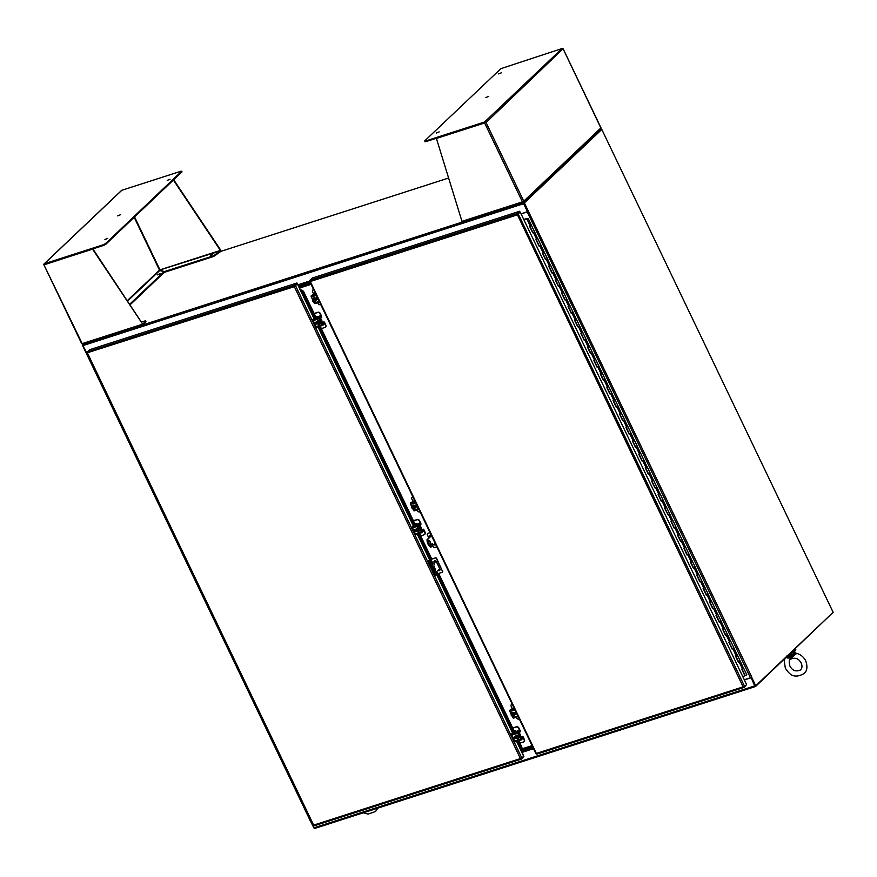<?xml version="1.0" encoding="UTF-8"?>
<svg xmlns="http://www.w3.org/2000/svg" width="877" height="877" viewBox="0 0 877 877"><rect width="100%" height="100%" fill="white"/><g stroke="black" fill="none" stroke-linecap="round" stroke-linejoin="round"><path stroke-width="1.32" d="M795.329 648.761A6.665 1.392 154.4 0 1 795.417 648.87L795.79 649.638A6.665 1.392 154.4 0 1 789.695 654.099M795.417 648.87A6.665 1.392 154.4 0 1 791.865 652.039M792.611 651.337A5.711 1.195 -25.6 0 0 794.014 650.263A5.711 1.195 -25.6 0 0 794.573 649.462M313.385 825.312L313.736 825.728A1.085 0.581 72.2 0 0 314.273 825.761L521.355 759.087M87.36 352.773L294.332 286.658L294.431 285.891A1.085 0.581 -107.8 0 1 294.617 285.178L87.251 351.94A1.085 0.581 72.2 0 0 87.075 352.664M523.755 756.412L521.629 759A1.085 0.581 -107.8 0 1 521.091 758.967L520.423 758.561L523.887 756.314L521.081 750.449M313.977 318.526L297.369 283.863L294.321 286.658L520.423 758.561L313.659 825.136L87.557 353.234M294.431 285.891L294.332 286.658L297.369 283.863M521.124 758.55L520.423 758.561M294.617 285.178L296.93 282.986L89.564 349.748L87.251 351.94M296.93 282.986L297.237 283.622L294.913 285.814M300.296 289.651L297.478 283.775M518.767 740.659L521.958 747.303L520.73 750.46L521.519 747.632L518.252 740.824M299.956 289.662L301.535 289.98L303.025 291.592L315.676 318L314.81 318.154M429.785 559.899L431.802 559.142L419.469 533.402M301.535 289.98L303.464 291.274L316.378 318.219M320.171 326.156L415.676 525.466M438.643 573.415L514.974 732.723M438.621 573.426L437.206 573.953M319.656 326.321L414.974 525.246L414.108 525.4M418.954 533.567L431.363 559.46M438.204 573.733L514.273 732.503L513.407 732.657M92.776 366.454L93.357 366.487L92.776 366.454M99.211 379.884L99.792 379.916L99.211 379.884M93.115 366.575L96.58 373.207L95.9 373.317L89.476 359.899M105.635 393.302L106.216 393.334L105.635 393.302M99.55 380.004L96.338 373.284M112.07 406.731L112.651 406.764L112.07 406.731M105.985 393.422L102.773 386.713M118.505 420.16L119.086 420.193L118.505 420.16M115.874 413.473L115.205 413.593L109.197 400.142M124.94 433.578L125.521 433.611L124.94 433.578M122.298 426.902L121.629 427.022L118.417 420.313L115.205 413.593L115.874 413.484M131.364 447.007L131.945 447.04L131.364 447.007M128.733 440.331L128.064 440.451L121.629 427.022L122.309 426.913M137.799 460.436L138.38 460.469L137.799 460.436M131.714 447.127L135.168 453.76L134.499 453.869L128.064 440.451L128.733 440.342M144.234 473.854L144.815 473.887L144.234 473.854M138.149 460.557L134.926 453.837M150.669 487.283L151.25 487.316L150.669 487.283M144.584 473.975L141.361 467.266M157.093 500.712L157.674 500.745L157.093 500.712M151.008 487.404L147.796 480.695M164.12 514.174L163.44 514.284L164.109 514.163M157.443 500.822L154.231 494.113M170.544 527.603L169.875 527.713L170.544 527.592M163.878 514.251L160.655 507.542M176.398 540.977L176.979 541.021L176.398 540.977M170.313 527.68L167.09 520.96M182.822 554.407L183.403 554.439L182.822 554.407M176.737 541.098L173.525 534.389M189.849 567.879L189.169 567.989L189.838 567.868M183.172 554.527L179.96 547.818M195.692 581.254L196.273 581.287L195.692 581.254M189.607 567.956L186.384 561.236M202.127 594.683L202.708 594.716L202.127 594.683M199.485 588.007L198.816 588.127L192.819 574.665M209.143 608.156L208.463 608.265L209.132 608.145M205.92 601.425L205.251 601.545L198.816 588.127L199.496 588.018M214.986 621.53L215.567 621.563L214.986 621.53M212.355 614.854L211.686 614.974L208.463 608.265L205.251 601.545L205.92 601.436M221.421 634.959L222.002 634.992L221.421 634.959M218.79 628.283L218.121 628.403L214.898 621.683L211.686 614.974L212.355 614.865M227.856 648.388L228.437 648.421L227.856 648.388M221.771 635.08L225.225 641.712L224.545 641.821L218.121 628.403L218.79 628.294M234.28 661.806L234.861 661.839L234.28 661.806M228.195 648.509L224.983 641.789M240.715 675.235L241.296 675.268L240.715 675.235M234.63 661.927L231.418 655.218M247.15 688.664L247.731 688.697L247.15 688.664M241.065 675.356L237.842 668.647M254.166 702.126L253.497 702.236L254.166 702.115M247.5 688.785L244.277 682.065M260.601 715.555L259.932 715.665L260.59 715.544M253.924 702.203L250.712 695.494M266.444 728.94L267.025 728.973L266.444 728.94M260.359 715.632L257.147 708.912M272.879 742.359L273.46 742.391L272.879 742.359M266.794 729.05L263.571 722.341M279.314 755.788L279.895 755.821L279.314 755.788M273.229 742.479L270.006 735.77M285.738 769.206L286.319 769.25L285.738 769.206M279.653 755.908L276.441 749.188M292.173 782.635L292.754 782.668L292.173 782.635M286.088 769.326L282.876 762.617M298.608 796.064L299.189 796.097L298.608 796.064M295.977 789.377L295.308 789.497L289.3 776.046M305.043 809.482L305.624 809.515L305.043 809.482M302.401 802.806L301.732 802.926L298.52 796.217L295.308 789.497L295.977 789.388M308.255 816.202L308.847 816.246M302.412 802.817L301.732 802.926L308.167 816.355M436.768 571.53L437.798 573.69L442.096 572.308A0.954 0.778 -133.5 0 0 442.457 571.223L436.428 558.638A0.954 0.778 -133.5 0 0 435.266 558.046L431.758 559.175M434.181 562.727L434.038 562.409A1.425 1.173 46.5 0 1 436.34 561.675L439.87 569.052A1.425 1.173 46.5 0 1 438.007 570.357M429.894 559.833L428.732 560.874L430.388 559.679M437.798 573.69L436.823 574.216L435.924 572.33M436.428 558.638L436.647 558.43A0.954 0.778 -133.5 0 0 435.485 557.838L431.758 559.033M436.647 558.43L442.457 571.223M442.447 572.045A0.954 0.778 -133.5 0 0 442.677 571.015M434.137 572.308L435.891 575.071L436.823 574.216M434.323 560.907A1.425 1.173 -133.5 0 0 434.258 562.201L434.411 562.508M438.226 570.149A1.425 1.173 -133.5 0 0 439.805 570.346M429.16 560.732L431.462 566.739M428.732 560.874L431.944 568.767M432.975 570.927L434.773 574.676L435.759 575.071M522.813 202.159L523.624 202.302L600.756 129.04M448.618 178.031L220.741 251.403M160.557 270.785L160.042 270.127M82.887 344.179L82.822 344.233A1.085 0.581 72.2 0 0 82.833 345.626L523.635 203.694L527.505 211.763L523.942 203.409M523.624 202.302A1.085 0.581 72.2 0 0 523.635 203.694M523.931 202.938L601.216 129.632L523.777 203.091L527.801 211.478L528.382 211.291L524.369 202.894L523.777 203.091M87.152 353.552L82.833 345.626M521.059 213.835L527.505 211.763M298.191 285.244L309.724 281.528M298.498 285.88L310.019 282.164M755.24 685.836L751.118 677.57L754.68 685.924A1.085 0.581 72.2 0 0 755.59 686.45L832.69 612.749M755.316 686.538L314.788 828.381A1.085 0.581 -107.8 0 1 313.878 827.855L310.315 819.502L309.724 819.688L313.966 828.009M524.369 202.894L601.797 129.445L833.15 612.31L755.722 685.77L751.699 677.373L744.288 679.763M310.392 819.48L308.682 816.29M750.811 677.855L744.365 679.927M533.446 748.476L521.914 752.192M157.224 274.896L160.063 273.745L157.224 274.896M167.233 180.388L170.072 179.237L167.233 180.388M104.911 239.509L107.75 238.358L104.911 239.509M117.671 215.874L120.511 214.722L117.671 215.874M212.64 254.385L210.447 255.766L212.64 254.385M129.796 304.155L163.791 271.903L159.493 270.116L127.395 300.559M160.009 270.105L164.328 271.618L213.363 255.832L220.335 250.899L159.493 270.116L134.203 217.332M44.694 264.646L103.782 245.341L105.821 244.255L105.525 243.609L103.475 244.705L103.782 245.341M82.328 343.828L83.304 343.97M173.438 180.114L220.39 250.405L159.943 269.875L134.587 216.97M121.333 190.737A1.085 0.888 46.5 0 1 121.804 190.287L180.903 171.256L182.032 171.826L105.821 244.255M44.113 264.832L44.683 264.372L43.85 264.646A1.085 0.888 46.5 0 1 44.376 263.736L103.475 244.705M142.962 323.865L142.666 324.15A1.085 0.581 72.2 0 0 143.039 324.643L92.863 248.86L44.683 264.372M81.78 343.466L82.208 343.609A1.085 0.581 72.2 0 0 82.581 344.113L143.269 324.775M130.18 304.725L164.098 272.539L163.791 271.903M220.456 250.636L220.697 250.12A1.085 0.581 -107.8 0 1 220.883 250.8L220.631 251.535L220.883 250.8M173.745 179.829L220.697 250.12M181.725 171.19L105.525 243.609M44.376 264.657L92.567 249.145L142.666 324.15L82.208 343.609L43.85 264.646M141.635 321.881L145.626 320.796L143.083 324.03L143.51 324.698L145.757 321.366M82.581 344.113L83.468 344.025M163.835 271.98L164.635 272.254L164.328 271.618M164.635 272.254L213.67 256.468L220.631 251.535M439.169 131.879L436.329 133.03L439.169 131.879M501.491 72.758L498.651 73.909L501.491 72.758M488.73 96.404L485.891 97.544L488.73 96.404M522.813 201.721L522.791 202.368A1.085 0.581 -107.8 0 1 522.418 201.863L523.755 201.162L486.077 122.528L485.496 122.714M600.975 128.634L600.285 129.401L600.975 128.634A1.085 0.888 -133.5 0 0 600.877 127.987L600.778 127.768M522.824 201.995L523.854 201.798A1.085 0.888 46.5 0 0 523.755 201.162L600.877 127.987L563.155 48.915A1.085 0.888 -133.5 0 0 562.025 48.542L500.877 68.658L424.83 140.791L424.983 141.723L425.794 141.657L424.676 141.087M563.045 48.805L486.077 122.528L436.406 138.434L461.971 221.333A1.085 0.581 72.2 0 0 462.343 221.826L522.9 202.543M484.893 122.627L425.794 141.657M562.025 48.542L484.586 121.991A1.085 0.888 -133.5 0 1 485.715 122.363L436.406 138.434M484.586 121.991L425.488 141.022M522.977 202.51L462.804 221.925M462.343 221.826L462.946 221.848M517.145 214.185L743.137 686.855L743.915 686.91L744.617 686.461L518.208 213.911L517.035 214.942L517.145 214.185A1.085 0.581 -107.8 0 1 517.32 213.462L519.633 211.269L312.278 278.042L309.965 280.234A1.085 0.581 72.2 0 0 309.789 280.947L309.789 280.958M536.088 753.606L536.439 754.023A1.085 0.581 72.2 0 0 536.987 754.056L744.069 687.371M746.47 684.707L744.343 687.283A1.085 0.581 -107.8 0 1 743.806 687.25L743.137 686.855L536.362 753.431L310.074 281.057M519.633 211.269L519.94 211.905L517.627 214.098L520.193 212.037L518.208 213.911M520.193 212.037L746.601 684.575L744.617 686.461M517.43 214.295L517.035 214.942L517.43 214.295M743.839 686.834L743.137 686.855M517.627 214.098L517.342 214.657M743.575 668.11L742.019 668.91M743.619 668.197L746.842 674.851L745.318 675.476M737.14 654.691L735.584 655.492M738.851 662.08L740.407 661.433L737.184 654.768M730.716 641.262L729.149 642.063M732.427 648.651L733.972 648.004L730.749 641.35M724.281 627.833L722.714 628.634M725.992 635.233L727.537 634.586L724.325 627.921M717.846 614.415L716.29 615.216M719.589 621.771L721.113 621.157L717.89 614.503M711.411 600.986L709.855 601.786M713.122 608.375L714.678 607.728L711.455 601.074M704.987 587.568L703.42 588.357M706.719 594.924L708.243 594.31L705.02 587.645M698.552 574.139L696.985 574.939M700.295 581.495L701.808 580.881L698.596 574.227M692.117 560.71L690.561 561.51M693.828 568.099L695.384 567.452L692.161 560.798M685.682 547.292L684.126 548.092M687.393 554.681L688.949 554.034L685.726 547.369M679.258 533.863L677.691 534.663M680.969 541.252L682.514 540.605L679.291 533.95M672.823 520.434L671.256 521.234M674.534 527.822L676.079 527.176L672.867 520.521M664.799 507.926L667.956 514.536L664.547 508.002L666.432 507.038L664.832 507.816M668.099 514.404L669.655 513.758L666.432 507.092M659.953 493.587L658.397 494.387M661.664 500.975L663.22 500.328L659.997 493.674M653.529 480.157L651.962 480.958M655.24 487.546L656.785 486.899L659.833 493.587M653.562 480.245L656.741 486.878L655.612 487.645L654.9 487.875L652.006 481.056M647.094 466.739L645.527 467.54M648.805 474.128L650.35 473.481L647.127 466.816M640.659 453.31L639.103 454.111M642.37 460.699L643.926 460.052L640.703 453.398M634.224 439.881L632.668 440.682M635.935 447.27L637.491 446.623L640.528 453.31M634.268 439.969L637.447 446.601L636.318 447.369L635.606 447.599L632.712 440.78M627.8 426.463L626.233 427.263M629.533 433.819L631.056 433.205L627.833 426.551M621.365 413.034L619.798 413.834M623.076 420.423L624.621 419.776L621.398 413.122M614.93 399.605L613.374 400.405M616.641 407.005L618.197 406.358L614.974 399.693M608.495 386.187L606.939 386.987M610.239 393.543L611.762 392.929L608.539 386.275M602.071 372.758L600.504 373.558M603.782 380.147L605.327 379.5L602.104 372.846M595.636 359.34L594.069 360.129M597.347 366.729L598.892 366.082L595.669 359.417M589.201 345.911L587.645 346.711M590.912 353.299L592.468 352.653L589.245 345.998M582.766 332.482L581.21 333.282M584.477 339.87L586.033 339.224L582.81 332.569M576.342 319.064L574.775 319.864M578.053 326.452L579.598 325.805L576.375 319.14M569.907 305.635L568.34 306.435M571.618 313.023L573.163 312.376L569.94 305.722M563.472 292.205L561.916 293.006M565.183 299.594L566.739 298.947L563.516 292.293M557.038 278.787L555.481 279.588M558.748 286.176L560.304 285.529L557.081 278.864M550.613 265.358L549.046 266.159M552.324 272.747L553.869 272.1L550.646 265.446M544.178 251.929L542.611 252.729M545.889 259.318L547.434 258.671L550.482 265.358M544.211 252.017L547.391 258.649L546.261 259.417L545.549 259.647L542.655 252.828M537.744 238.511L536.187 239.311M539.487 245.867L541.01 245.253L537.787 238.588M531.309 225.082L529.752 225.882M533.019 232.471L534.575 231.824L531.352 225.17M523.701 219.36L528.097 218.373L523.755 219.469M527 218.932L523.997 219.974M526.989 218.91L524.051 220.072M529.719 226.003L532.69 232.789L529.467 226.08L531.188 225.082M735.551 655.601L738.522 662.398L740.407 661.433L743.444 668.11M741.986 669.03L744.946 675.827L741.734 669.107L743.619 668.142L746.842 674.851M729.116 642.183L732.087 648.969L733.972 648.004L737.02 654.691M738.522 662.398L735.299 655.689L737.195 654.713L740.407 661.433M722.681 628.754L725.652 635.551L727.537 634.586L730.585 641.262M732.087 648.969L728.875 642.26L730.76 641.295L733.972 648.004M716.257 615.325L719.217 622.122L721.113 621.157L724.15 627.833M725.652 635.551L722.44 628.831L724.325 627.866L727.537 634.586M709.822 601.907L712.793 608.693L714.678 607.728L717.715 614.415M719.217 622.122L716.005 615.413L717.89 614.448L721.113 621.157M703.387 588.478L706.358 595.275L708.243 594.31L711.291 600.986M712.793 608.693L709.57 601.984L711.466 601.019L714.678 607.728M696.952 575.049L699.923 581.846L701.808 580.881L704.856 587.568M706.358 595.275L703.146 588.555L705.031 587.59L708.243 594.31M690.528 561.631L693.488 568.417L695.384 567.452L698.421 574.139M699.923 581.846L696.711 575.137L698.596 574.172L701.808 580.881M684.093 548.202L687.064 554.998L688.949 554.034L691.986 560.71M693.488 568.417L690.276 561.708L692.161 560.743L695.384 567.452M677.658 534.784L680.629 541.569L682.514 540.605L685.562 547.292M687.064 554.998L683.841 548.278L685.737 547.314L688.949 554.034M671.223 521.355L674.194 528.14L676.079 527.176L679.127 533.863M680.629 541.569L677.417 534.86L679.302 533.896L682.514 540.605M667.759 514.722L669.655 513.758L672.692 520.434M674.194 528.14L670.982 521.431L672.867 520.467L676.079 527.176M658.364 494.507L661.335 501.293L663.22 500.328L666.257 507.016M661.335 501.293L658.112 494.584L660.008 493.619L663.22 500.328M645.494 467.649L648.465 474.446L650.35 473.481L653.398 480.157M654.9 487.875L651.688 481.155L653.573 480.19L656.785 486.899M639.07 454.231L642.03 461.017L643.926 460.052L646.963 466.739M648.465 474.446L645.253 467.737L647.138 466.761L650.35 473.481M642.03 461.017L638.818 454.308L640.703 453.343L643.926 460.052M626.2 427.373L629.171 434.17L631.056 433.205L634.104 439.881M635.606 447.599L632.383 440.879L634.279 439.914L637.491 446.623M619.765 413.955L622.736 420.741L624.621 419.776L627.669 426.463M629.171 434.17L625.959 427.461L627.844 426.485L631.056 433.205M613.341 400.526L616.301 407.323L618.197 406.358L621.234 413.034M622.736 420.741L619.524 414.032L621.409 413.067L624.621 419.776M606.906 387.097L609.877 393.894L611.762 392.929L614.799 399.616M616.301 407.323L613.089 400.603L614.974 399.638L618.197 406.358M600.471 373.679L603.442 380.465L605.327 379.5L608.375 386.187M609.877 393.894L606.654 387.185L608.539 386.22L611.762 392.929M594.036 360.25L597.007 367.046L598.892 366.082L601.94 372.758M603.442 380.465L600.23 373.755L602.115 372.791L605.327 379.5M587.612 346.821L590.572 353.617L592.468 352.653L595.505 359.34M597.007 367.046L593.795 360.326L595.68 359.362L598.892 366.082M581.177 333.403L584.148 340.188L586.033 339.224L589.07 345.911M590.572 353.617L587.36 346.908L589.245 345.944L592.468 352.653M574.742 319.973L577.713 326.77L579.598 325.805L582.646 332.482M584.148 340.188L580.925 333.479L582.81 332.515L586.033 339.224M568.307 306.555L571.278 313.341L573.163 312.376L576.211 319.064M577.713 326.77L574.501 320.05L576.386 319.085L579.598 325.805M561.883 293.126L564.843 299.912L566.739 298.947L569.776 305.635M571.278 313.341L568.066 306.632L569.951 305.667L573.163 312.376M555.448 279.697L558.419 286.494L560.304 285.529L563.341 292.205M564.843 299.912L561.631 293.203L563.516 292.238L566.739 298.947M549.013 266.279L551.984 273.065L553.869 272.1L556.917 278.787M558.419 286.494L555.196 279.774L557.081 278.809L560.304 285.529M551.984 273.065L548.772 266.356L550.657 265.391L553.869 272.1M536.154 239.421L539.114 246.218L541.01 245.253L544.047 251.929M545.549 259.647L542.337 252.927L544.222 251.962L547.434 258.671M532.69 232.789L534.575 231.824L537.612 238.511M539.114 246.218L535.902 239.509L537.787 238.533L541.01 245.253M532.887 232.602L529.796 225.97M539.311 246.031L536.231 239.399M542.578 252.85L545.746 259.46M558.616 286.308L555.525 279.675M565.04 299.726L561.96 293.104M577.91 326.584L574.819 319.952M584.345 340.002L581.254 333.381M622.933 420.554L619.842 413.922M629.368 433.983L626.277 427.351M632.635 440.802L635.803 447.413M642.227 460.831L639.147 454.198M648.662 474.26L645.571 467.627M651.929 481.078L655.097 487.689M661.532 501.107L658.441 494.475M667.956 514.536L664.876 507.904M674.391 527.954L671.3 521.333M712.99 608.506L709.899 601.874M725.849 635.365L722.758 628.732M732.284 648.783L729.193 642.15M738.719 662.212L735.628 655.579M744.946 675.827L742.742 676.529M527.647 218.691L527 218.954L527.647 218.691M435.617 544.299A1.425 1.173 46.5 0 1 433.655 544.639M429.829 537.009L429.675 536.691A1.425 1.173 46.5 0 1 431.254 535.189M430.015 532.613L427.658 533.6A0.954 0.778 -133.5 0 0 427.329 534.586L428.765 538.018M432.536 545.702L433.238 546.93A0.954 0.778 -133.5 0 0 434.301 547.467L436.856 546.875M433.874 544.431A1.425 1.173 -133.5 0 0 435.452 544.628M429.96 535.189A1.425 1.173 -133.5 0 0 429.894 536.483L430.048 536.801M427.877 533.391L429.609 532.745M533.172 747.917L521.64 751.622M521.333 750.986L532.865 747.281L521.333 750.986M298.52 285.946L310.052 282.23M310.359 282.865L298.827 286.582L310.359 282.865M521.552 749.002L532.065 745.614M313.506 293.773L312.596 291.877A1.907 1.557 46.5 0 1 313.319 289.706M320.763 304.593L320.5 304.681A1.907 1.557 46.5 0 1 318.165 303.497L317.781 302.708M317.178 297.709L317.902 299.232M316.718 297.665L317.54 299.375M432.756 544.277L432.416 543.4L432.756 544.277M430.881 543.312A1.666 0.888 -107.8 0 1 430.892 545.439A1.666 0.888 -107.8 0 1 430.695 545.549A1.666 0.888 -107.8 0 1 429.489 544.628L428.491 542.523A1.666 0.888 -107.8 0 1 428.667 540.287A1.666 0.888 -107.8 0 1 429.873 541.219L430.881 543.312L429.434 541.361A1.666 0.888 72.2 0 0 428.469 540.407M430.454 545.571A1.666 0.888 72.2 0 0 430.432 543.455M435.113 543.258L430.662 547.204A5.711 3.037 -107.8 0 1 427.044 539.651L431.407 535.518M431.111 547.062A5.711 3.037 -107.8 0 1 427.494 539.508L427.044 539.651M427.494 539.508L431.495 535.704M434.696 564.952L434.345 564.086L434.696 564.952M434.806 571.289A1.666 0.888 72.2 0 0 434.784 569.173L433.775 567.079A1.666 0.888 72.2 0 0 432.821 566.125A1.666 0.888 -107.8 0 1 433.019 566.005A1.666 0.888 -107.8 0 1 434.225 566.937L435.222 569.03A1.666 0.888 -107.8 0 1 435.047 571.267A1.666 0.888 -107.8 0 1 433.841 570.346L432.843 568.241A1.666 0.888 -107.8 0 1 432.821 566.114M436.044 561.236L431.846 565.226A5.711 3.037 72.2 0 0 435.463 572.78L439.717 568.734M431.846 565.226L431.396 565.369A5.711 3.037 72.2 0 0 435.014 572.922L435.463 572.78M435.759 560.995L434.104 561.532M434.115 561.675L435.814 561.159L431.396 565.369M412.804 501.019L411.894 499.123A1.907 1.557 46.5 0 1 412.618 496.952M420.061 511.839L419.798 511.927A1.907 1.557 46.5 0 1 417.463 510.743L417.079 509.965M416.476 504.966L417.2 506.489M416.016 504.911L416.838 506.632M512.102 708.276L511.192 706.38A1.907 1.557 46.5 0 1 511.916 704.209M519.359 719.096L519.096 719.184A1.907 1.557 46.5 0 1 516.761 718L516.378 717.211M515.775 712.212L516.498 713.735M515.314 712.168L516.136 713.878M320.905 319.36A0.932 0.756 -133.5 0 1 321.651 320.883L321.651 320.883A1.48 1.217 -133.5 0 0 321.3 320.171M322.374 322.418L323.843 321.947A1.085 0.581 72.2 0 1 324.633 322.55L325.827 325.049A1.907 1.557 46.5 0 1 325.444 327.055M321.355 328.612L324.797 327.505A1.907 1.557 46.5 0 0 325.301 327.209L325.608 326.924M314.185 313.637L317.627 312.53A1.907 1.557 46.5 0 1 319.962 313.714L321.157 316.213L320.269 317.584A1.085 0.581 72.2 0 0 320.28 318.965L322.188 322.944A1.085 0.581 72.2 0 0 323.098 323.492L324.062 322.626L325.531 325.334A1.907 1.557 46.5 0 1 325.301 327.209M323.843 321.947A1.085 0.581 72.2 0 0 323.723 322.012L322.495 322.659L320.587 318.68L321.475 317.31A1.085 0.581 72.2 0 0 321.464 315.928L320.258 313.429A1.907 1.557 -133.5 0 0 317.923 312.245L317.627 312.53M317.441 316.685A1.907 1.557 -133.5 0 0 315.961 316.454L315.588 316.575M314.109 313.484L317.923 312.245M420.916 528.097A1.48 1.217 -133.5 0 0 420.598 527.417M421.673 529.664L423.142 529.193A1.085 0.581 72.2 0 1 423.931 529.807L425.126 532.295A1.907 1.557 46.5 0 1 424.742 534.301M420.653 535.869L424.095 534.762A1.907 1.557 46.5 0 0 424.6 534.455L424.906 534.17M413.484 520.894L416.926 519.787A1.907 1.557 46.5 0 1 419.261 520.971L420.456 523.47L419.568 524.83A1.085 0.581 72.2 0 0 419.579 526.211L421.486 530.201A1.085 0.581 72.2 0 0 422.396 530.738L423.361 529.883L424.83 532.58A1.907 1.557 46.5 0 1 424.6 534.455M423.142 529.193A1.085 0.581 72.2 0 0 423.021 529.259L421.793 529.916L419.886 525.926L420.774 524.567A1.085 0.581 72.2 0 0 420.763 523.185L419.557 520.686A1.907 1.557 -133.5 0 0 417.222 519.502L416.926 519.787M416.739 523.931A1.907 1.557 -133.5 0 0 415.26 523.701L414.887 523.821M413.407 520.73L417.222 519.502M520.236 735.397L520.247 735.386A1.48 1.217 -133.5 0 0 519.897 734.674M520.971 736.921L522.44 736.45A1.085 0.581 72.2 0 1 523.229 737.053L524.424 739.552A1.907 1.557 46.5 0 1 524.04 741.558M519.951 743.115L523.394 742.008A1.907 1.557 46.5 0 0 523.898 741.712L524.205 741.427M512.782 728.14L516.224 727.033A1.907 1.557 46.5 0 1 518.559 728.217L519.754 730.716L518.866 732.087A1.085 0.581 72.2 0 0 518.877 733.468L520.785 737.447A1.085 0.581 72.2 0 0 521.694 737.995L522.659 737.129L524.128 739.837A1.907 1.557 46.5 0 1 523.898 741.712M522.44 736.45A1.085 0.581 72.2 0 0 522.319 736.516L521.091 737.162L519.184 733.183L520.072 731.813A1.085 0.581 72.2 0 0 520.061 730.431L518.855 727.932A1.907 1.557 -133.5 0 0 516.52 726.748L516.224 727.033M516.038 731.188A1.907 1.557 -133.5 0 0 514.558 730.958L514.185 731.078M512.705 727.987L516.52 726.748M311.072 284.345L299.539 288.051M299.232 287.415L310.765 283.709L299.232 287.415M532.471 746.437L521.081 750.109L532.471 746.437M521.453 749.254L532.164 745.801M312.738 300.12L312.859 301.271L314.602 301.732L316.071 299.879L315.369 298.421L313.626 297.961L312.519 300.274C312.64 298.597 313.429 298.333 314.909 299.506L313.045 298.498M315.369 298.421L314.788 298.958M316.071 299.879L315.49 300.427L315.029 299.463M314.602 301.732L315.49 300.427M314.876 299.495L312.87 299.057A1.425 1.173 46.5 0 1 314.876 299.495M312.519 300.274L314.832 299.452M315.249 299.923L315.128 299.967A1.425 1.173 46.5 0 1 312.837 300.679L312.618 300.767M312.837 300.679L315.095 299.956M312.914 300.482L315.556 299.638M315.128 299.967C315.018 301.644 314.218 301.896 312.738 300.734M312.716 300.131A1.425 1.173 46.5 0 1 312.925 299.013M314.887 301.074A1.425 1.173 46.5 0 1 312.925 300.592M315.775 300.888A1.907 1.557 -133.5 0 0 313.166 298.136M312.672 299.046A1.907 1.557 46.5 0 1 315.928 299.079A1.907 1.557 46.5 0 1 315.073 301.293M313.78 294.091L314.394 293.861M316.367 295.396L311.335 297.018L312.453 299.364M313.451 301.436L314.196 303.003A1.085 0.581 72.2 0 0 315.117 303.541L319.579 302.094M315.358 298.092L316.575 297.698A1.074 0.877 46.5 0 1 317.595 297.961M318 298.827A1.074 0.877 46.5 0 1 317.485 299.583L316.257 299.978M311.335 297.018A1.085 0.581 -107.8 0 1 311.324 295.637L315.292 293.148M316.268 299.781L317.781 299.298A1.074 0.877 -133.5 0 0 317.902 299.254M313.506 294.354L314.284 293.981C312.968 293.948 315.731 293.685 313.319 294.409L314.284 293.981C312.968 293.948 315.731 293.685 313.319 294.409L313.319 294.42C315.731 293.685 312.968 293.948 314.284 293.981L314.284 293.992C312.968 293.948 315.731 293.685 313.319 294.42L313.495 294.354M319.129 322.276L316.915 323.602L318.899 324.567L320.368 322.714L319.666 321.245L317.923 320.785L316.454 322.637L316.915 323.054A1.425 1.173 46.5 0 1 319.184 322.33L317.353 321.333M319.666 321.245L319.096 321.793M320.368 322.714L319.798 323.251L319.338 322.297M318.899 324.567L319.798 323.251M319.557 322.747L319.425 322.791C319.316 324.479 318.515 324.731 317.046 323.558L316.915 323.602M317.134 323.514L319.392 322.78A1.425 1.173 46.5 0 1 317.134 323.514L317.046 323.558M319.392 322.78L319.14 323.953M317.222 323.317L319.853 322.462M316.915 323.054L317.014 322.966A1.425 1.173 46.5 0 1 317.222 321.837L319.206 322.33C317.726 321.168 316.937 321.42 316.827 323.109L317.003 323.514M319.184 323.909A1.425 1.173 46.5 0 1 317.233 323.416M320.072 323.712A1.907 1.557 -133.5 0 0 317.463 320.96M316.981 321.881A1.907 1.557 46.5 0 1 320.226 321.914A1.907 1.557 46.5 0 1 319.371 324.117M316.093 326.606L322.045 324.687L319.184 318.702A1.085 0.581 -107.8 0 1 319.173 317.321L313.221 319.239A1.085 0.581 72.2 0 0 313.232 320.62L316.093 326.606A1.085 0.581 72.2 0 0 317.014 327.143L322.681 325.312M317.068 323.931L316.794 324.019A1.074 0.877 46.5 0 1 315.895 322.133L316.992 321.771M323.536 323.098L322.341 324.402L319.48 318.417L320.905 316.312M316.082 317.606L320.324 315.742L319.173 317.321M322.045 324.687A1.085 0.581 72.2 0 0 322.955 325.224L324.391 323.58M313.221 319.239L314.032 318.472M315.786 322.177A1.074 0.877 -133.5 0 0 316.992 323.756M755.722 685.77L755.13 685.957L751.249 677.384M521.081 213.878L527.998 211.412M601.797 129.445L601.216 129.632M744.277 679.719L751.699 677.373M528.053 211.532L521.157 214.043M528.382 211.291L751.753 677.033M751.271 677.417L751.852 677.23M82.394 345.209L86.56 353.848L87.251 353.749M420.938 528.14L420.949 528.14A0.932 0.756 -133.5 0 0 420.204 526.606M416.345 530.201L416.454 531.352L418.197 531.813L419.666 529.96L418.965 528.502L417.222 528.042L415.753 529.894L416.213 530.3A1.425 1.173 46.5 0 1 418.472 529.576L416.652 528.579M418.965 528.502L418.395 529.039M419.666 529.96L419.096 530.508L418.636 529.544M418.197 531.813L419.096 530.508M418.855 530.004L418.724 530.048C418.614 531.725 417.814 531.977 416.345 530.815L416.213 530.848M416.432 530.76L418.691 530.037A1.425 1.173 46.5 0 1 416.432 530.76L416.345 530.815M418.724 530.048L418.439 531.199M416.52 530.563L419.151 529.719M416.213 530.3L418.428 529.533M416.126 530.355C416.235 528.678 417.024 528.414 418.504 529.587L416.476 529.138M418.482 531.155A1.425 1.173 46.5 0 1 416.531 530.673M416.312 530.212A1.425 1.173 46.5 0 1 416.52 529.094M419.37 530.969A1.907 1.557 -133.5 0 0 416.761 528.206M416.279 529.127A1.907 1.557 46.5 0 1 419.524 529.16A1.907 1.557 46.5 0 1 418.669 531.374M415.391 533.863L421.344 531.944L418.482 525.959A1.085 0.581 -107.8 0 1 418.472 524.567L412.519 526.485A1.085 0.581 72.2 0 0 412.53 527.877L415.391 533.863A1.085 0.581 72.2 0 0 416.312 534.389L421.98 532.558M416.367 531.177L416.093 531.265A1.074 0.877 46.5 0 1 415.194 529.379L416.29 529.028M423.624 530.092L421.64 531.659L418.778 525.674L420.204 523.569M415.38 524.863L419.623 522.999L418.472 524.567M421.344 531.944A1.085 0.581 72.2 0 0 422.254 532.471L423.69 530.826M412.519 526.485L413.33 525.718M415.084 529.423A1.074 0.877 -133.5 0 0 416.29 531.013M414.13 506.709L411.916 508.024L413.9 508.989L415.369 507.136L414.668 505.667L412.924 505.207L411.817 507.531C411.938 505.843 412.727 505.59 414.207 506.753L412.343 505.755M414.668 505.667L414.087 506.215M415.369 507.136L414.788 507.673L414.328 506.72M413.9 508.989L414.788 507.673M414.174 506.753L412.168 506.303A1.425 1.173 46.5 0 1 414.174 506.753M412.223 506.259A1.425 1.173 46.5 0 0 412.015 507.388L411.916 507.476A1.425 1.173 46.5 0 1 412.168 506.303M414.141 508.375L414.382 507.213A1.425 1.173 46.5 0 1 412.135 507.936L411.916 508.024M412.135 507.936L414.393 507.202M414.547 507.169L414.426 507.213C414.317 508.901 413.516 509.153 412.037 507.98M412.212 507.739L414.854 506.884M414.185 508.331A1.425 1.173 46.5 0 1 412.223 507.838M415.073 508.134A1.907 1.557 -133.5 0 0 412.464 505.382M411.971 506.303A1.907 1.557 46.5 0 1 415.227 506.336A1.907 1.557 46.5 0 1 414.372 508.539M413.078 501.337L413.714 501.096M415.665 502.653L410.633 504.275L411.752 506.621M412.749 508.682L413.495 510.261A1.085 0.581 72.2 0 0 414.415 510.787L418.877 509.351L414.284 510.863M414.657 505.338L415.873 504.944A1.074 0.877 46.5 0 1 416.893 505.207M417.299 506.073A1.074 0.877 46.5 0 1 416.783 506.829L415.555 507.224M410.633 504.275A1.085 0.581 -107.8 0 1 410.622 502.883L414.591 500.405M415.566 507.038L417.079 506.544A1.074 0.877 -133.5 0 0 417.2 506.5M413.582 501.238C412.267 501.195 415.029 500.931 412.618 501.666L413.582 501.238C412.267 501.195 415.029 500.931 412.618 501.666L412.618 501.666C415.029 500.931 412.267 501.195 413.582 501.238C412.267 501.205 415.029 500.942 412.618 501.666L413.582 501.238M520.247 735.386A0.932 0.756 -133.5 0 0 519.502 733.863M517.726 736.779L515.512 738.105L517.496 739.07L518.965 737.217L518.263 735.748L516.52 735.288L515.051 737.14L515.512 737.557A1.425 1.173 46.5 0 1 517.77 736.823L515.95 735.836M518.263 735.748L517.693 736.296M518.965 737.217L518.395 737.754L517.934 736.801M517.496 739.07L518.395 737.754M518.154 737.25L518.022 737.294C517.912 738.971 517.112 739.234 515.643 738.061L515.512 738.105M515.731 738.017L517.989 737.283A1.425 1.173 46.5 0 1 515.731 738.017L515.643 738.061M517.989 737.283L517.737 738.456A1.425 1.173 46.5 0 1 515.829 737.919M515.808 737.82L518.45 736.965M515.775 736.384L517.803 736.833C516.323 735.671 515.533 735.924 515.424 737.601L515.599 738.017M515.819 736.34A1.425 1.173 46.5 0 0 515.61 737.469L515.512 737.557M518.669 738.215A1.907 1.557 -133.5 0 0 516.06 735.463M515.577 736.384A1.907 1.557 46.5 0 1 518.822 736.417A1.907 1.557 46.5 0 1 517.967 738.62M514.689 741.109L520.642 739.19L517.77 733.205A1.085 0.581 -107.8 0 1 517.77 731.824L511.817 733.731A1.085 0.581 72.2 0 0 511.828 735.123L514.689 741.109A1.085 0.581 72.2 0 0 515.61 741.635L521.278 739.815M515.665 738.434L515.391 738.522A1.074 0.877 46.5 0 1 514.492 736.636L515.588 736.274M522.922 737.338L520.938 738.905L518.077 732.92L519.502 730.815M514.678 732.109L518.921 730.245L517.77 731.824M520.642 739.19A1.085 0.581 72.2 0 0 521.552 739.728L522.988 738.083M511.817 733.731L512.628 732.975M514.382 736.68A1.074 0.877 -133.5 0 0 515.588 738.259M511.335 714.623L511.455 715.775L513.198 716.235L514.667 714.382L513.966 712.924L512.223 712.464L511.116 714.777C511.236 713.1 512.025 712.837 513.505 714.01L511.642 713.001M513.966 712.924L513.385 713.461M514.667 714.382L514.086 714.93L513.626 713.966M513.198 716.235L514.086 714.93M513.473 713.999L511.466 713.56A1.425 1.173 46.5 0 1 513.473 713.999M511.116 714.777L513.429 713.955M511.434 715.183L513.692 714.459A1.425 1.173 46.5 0 1 511.434 715.183L511.214 715.27M513.845 714.426L513.692 714.459C513.615 716.147 512.815 716.399 511.335 715.237M511.51 714.985L514.152 714.141M511.313 714.634A1.425 1.173 46.5 0 1 511.521 713.516M513.483 715.577A1.425 1.173 46.5 0 1 511.521 715.095M514.371 715.391A1.907 1.557 -133.5 0 0 511.762 712.628M511.269 713.549A1.907 1.557 46.5 0 1 514.525 713.582A1.907 1.557 46.5 0 1 513.67 715.796M512.376 708.594L512.968 708.386M514.963 709.899L509.932 711.521L511.05 713.867M512.047 715.939L512.793 717.507A1.085 0.581 72.2 0 0 513.714 718.033L518.175 716.597L513.582 718.11M513.955 712.595L515.172 712.201A1.074 0.877 46.5 0 1 516.191 712.464M516.597 713.33A1.074 0.877 46.5 0 1 516.082 714.086L514.854 714.481M509.932 711.521A1.085 0.581 -107.8 0 1 509.921 710.129L513.889 707.651M514.865 714.284L516.378 713.801A1.074 0.877 -133.5 0 0 516.498 713.757M512.881 708.484C511.565 708.441 514.328 708.188 511.916 708.912L512.881 708.484C511.565 708.441 514.328 708.188 511.916 708.912L512.881 708.484C511.565 708.441 514.328 708.188 511.916 708.912L511.916 708.923C514.328 708.188 511.565 708.452 512.881 708.495L512.102 708.857L512.881 708.495M793.444 656.04L791.317 658.112L792.063 655.327L793.444 656.04L796.754 653.387L795.505 653.124L794.496 651.348M787.349 657.257L791.317 658.112L787.436 657.98L786.636 656.062M785.726 657.191L787.436 657.98M794.321 652.762L791.997 654.911L795.022 653.365L794.573 651.786L794.321 652.762M791.997 654.911L792.063 655.327A4.374 0.921 154.4 0 1 787.151 656.917L786.691 656.621M792.797 655.503L795.022 653.365L796.623 653.683M794.737 652.324L795.022 653.365L794.737 652.324M521.903 758.167L295.505 285.628M523.766 756.402L516.564 741.372M515.04 738.193L514.35 736.735M512.563 733.029L436.582 574.446M429.664 559.997L417.266 534.115M415.742 530.947L415.051 529.489M413.264 525.772L317.967 326.869M316.444 323.69L315.753 322.232M437.042 574.051L513.319 733.249M517.123 741.186L521.081 749.451M301.085 290.298L314.722 318.746M318.526 326.683L414.021 526.003M417.825 533.94L430.179 559.723M305.382 809.603L308.605 816.323M112.42 406.851L115.632 413.56M118.844 420.28L122.067 426.989M125.279 433.698L128.502 440.418M196.042 581.374L199.254 588.094M202.466 594.803L205.689 601.512M208.901 608.232L212.113 614.941M215.336 621.65L218.548 628.37M292.523 782.755L295.735 789.464M298.958 796.184L302.17 802.893M431.024 559.537L433.063 563.79M435.08 570.554L432.975 566.18M432.218 564.591L429.993 559.954M143.51 324.698L462.639 221.947M297.972 284.795L309.745 281.002M309.702 281.484L298.169 285.2M754.68 685.924L313.878 827.855M533.545 748.684L522.012 752.4M159.757 270.511L127.669 300.964M181.561 171.475L181.868 172.122M44.376 263.736L121.804 190.287M215.26 254.867L215.567 255.503M213.363 255.832L213.67 256.468M145.878 321.607L145.571 320.971M484.597 122.912L522.418 201.863L461.971 221.333M310.272 281.528L517.035 214.953M517.32 213.462L309.965 280.234M530.179 225.849L526.967 219.14M742.446 668.877L739.234 662.168M736.022 655.459L732.799 648.739M729.587 642.03L726.364 635.321M723.152 628.601L719.94 621.892M716.717 615.183L713.505 608.463M710.293 601.754L707.07 595.044M703.858 588.324L700.635 581.615M697.423 574.906L694.211 568.186M690.988 561.477L687.776 554.768M684.564 548.048L681.341 541.339M678.129 534.63L674.906 527.91M671.694 521.201L668.482 514.492M665.259 507.772L662.047 501.063M658.835 494.354L655.612 487.645M652.4 480.925L649.177 474.216M645.965 467.507L642.753 460.787M639.53 454.078L636.318 447.369M633.106 440.649L629.883 433.94M626.671 427.231L623.448 420.511M620.236 413.801L617.024 407.092M613.801 400.372L610.589 393.663M607.366 386.954L604.154 380.234M600.942 373.525L597.719 366.816M594.507 360.096L591.295 353.387M588.072 346.678L584.86 339.958M581.637 333.249L578.425 326.54M575.213 319.82L571.99 313.111M568.778 306.402L565.566 299.682M562.343 292.973L559.131 286.264M555.908 279.544L552.696 272.835M549.484 266.126L546.261 259.417M543.049 252.697L539.837 245.988M536.614 239.278L533.402 232.558M322.385 322.44L323.723 322.012M323.547 323.087L324.326 322.835M320.269 317.584L319.666 317.77M421.684 529.697L423.021 529.259M421.366 531.067L422.144 530.826M419.568 524.83L418.965 525.027M520.982 736.943L522.319 736.516M518.866 732.087L518.263 732.273M312.618 300.23A1.425 1.173 46.5 0 1 312.87 299.057M314.196 303.003L319.228 301.381M315.786 294.19L311.324 295.637M319.184 318.702L313.232 320.62M321.004 316.509L320.697 315.873M324.479 323.777L324.172 323.142M527.307 212.059L750.427 677.746M89.772 359.406L87.086 353.804M418.482 525.959L412.53 527.877M420.302 523.755L419.995 523.12M423.777 531.023L423.47 530.388M413.495 510.261L418.526 508.638M415.084 501.447L410.622 502.883M517.77 733.205L511.828 735.123M519.601 731.012L519.294 730.377M523.076 738.281L522.769 737.645M511.214 714.733A1.425 1.173 46.5 0 1 511.466 713.56M512.793 717.507L517.825 715.884M514.382 708.693L509.921 710.129M787.557 656.128A4.758 0.998 -25.6 0 0 791.745 654.483M313.275 825.498L86.878 352.96M521.508 759.076L314.141 825.838M755.47 686.527L314.668 828.458M121.519 190.452L44.08 263.911M81.682 343.652L43.85 264.701M83.249 344.135L143.4 324.775M145.933 321.431L145.626 320.796M523.733 202.127L600.646 129.16M600.986 127.801L563.155 48.849M535.99 753.792L309.581 281.243M744.211 687.36L536.856 754.132M666.432 507.038L669.655 513.758M528.14 218.395L534.575 231.824M742.063 669.008L745.231 675.63M716.334 615.303L719.502 621.925M703.464 588.456L706.643 595.077M697.029 575.027L700.208 581.648M690.605 561.609L693.773 568.219M684.17 548.18L687.338 554.801M677.735 534.751L680.914 541.372M613.418 400.504L616.586 407.125M606.983 387.075L610.151 393.696M600.548 373.646L603.727 380.267M594.113 360.228L597.292 366.849M587.689 346.799L590.857 353.42M568.384 306.522L571.563 313.144M549.09 266.246L552.269 272.868M421.377 531.1L422.275 530.804M316.169 299.178L317.035 298.355M315.084 299.967L314.843 301.129M319.59 302.127L314.986 303.606M322.835 325.301L316.882 327.209M324.271 322.977L324.578 323.613M321.092 316.345L320.785 315.709M309.68 819.535L86.56 353.848M422.133 532.547L416.18 534.466M423.569 530.223L423.876 530.859M420.39 523.591L420.083 522.955M415.468 506.424L416.334 505.612M521.431 739.804L515.479 741.712M522.867 737.48L523.174 738.116M519.688 730.848L519.381 730.212M514.766 713.681L515.632 712.858M513.681 714.47L513.44 715.632M363.308 812.793L368.055 814.097L375.52 811.521L377.79 808.134M801.205 663.1C798.673 658.408 795.11 657.125 790.517 659.252C789.103 659.778 788.894 662.036 789.892 666.027C792.435 670.73 795.998 672.012 800.591 669.875C802.192 668.23 802.4 665.972 801.205 663.1M784.926 658.627L784.235 660.929L785.343 668.208C788.774 673.108 793.016 679.796 804.056 673.536C807.158 670.982 807.728 666.783 805.755 660.929C803.792 657.07 800.8 654.56 796.754 653.387"/></g></svg>
